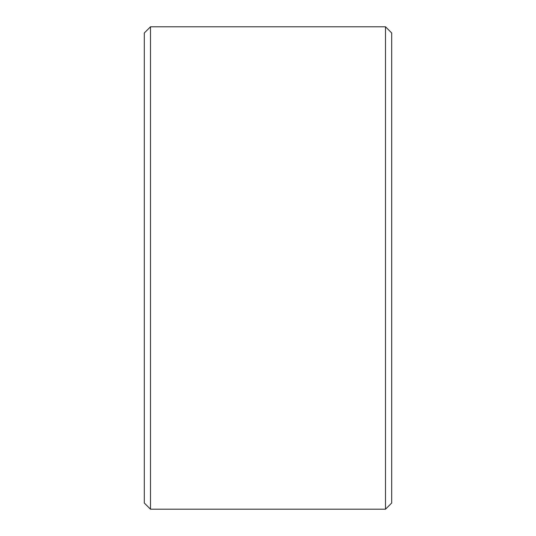 <?xml version="1.0" encoding="UTF-8"?>
<svg xmlns="http://www.w3.org/2000/svg" width="536" height="536" viewBox="0 0 536 536"><rect width="100%" height="100%" fill="white"/><g stroke="black" fill="none" stroke-linecap="round" stroke-linejoin="round"><path stroke-width="0.8" d="M144.305 503.016L144.305 32.984L150.495 26.8L150.495 509.2L144.305 503.016M385.505 26.8L391.695 32.984L391.695 503.016L385.505 509.2L385.505 26.8L150.495 26.8M385.505 509.2L150.495 509.2"/></g></svg>
